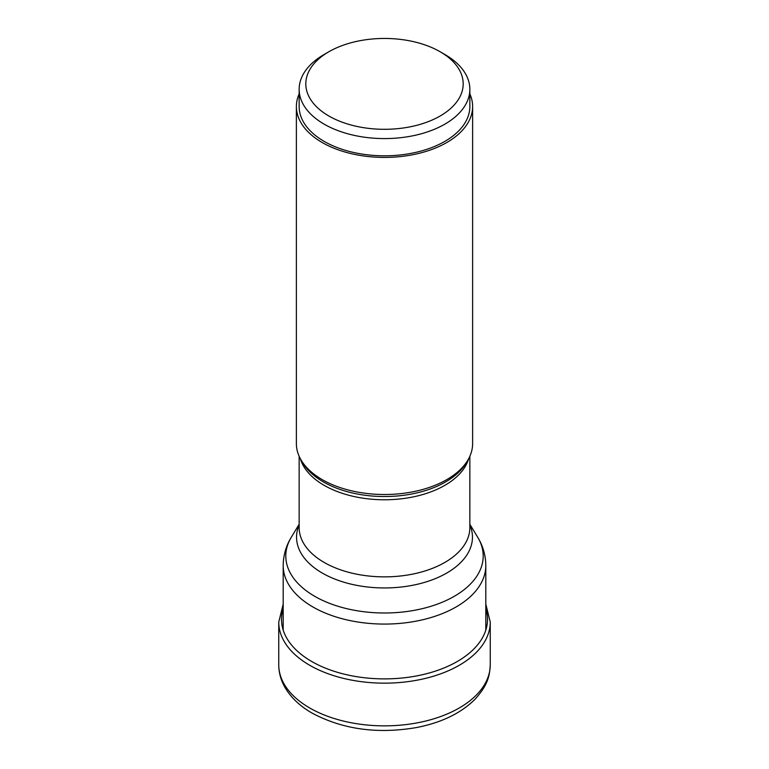 <?xml version="1.0" encoding="UTF-8"?>
<svg xmlns="http://www.w3.org/2000/svg" width="769" height="769" viewBox="0 0 769 769"><rect width="100%" height="100%" fill="white"/><g stroke="black" fill="none" stroke-linecap="round" stroke-linejoin="round"><path stroke-width="1.15" d="M472.618 106.535L472.618 443.626A88.118 50.879 180 0 1 467.696 460.4A88.118 50.879 180 0 1 322.192 479.606A88.118 50.879 180 0 1 301.304 460.4A88.118 50.879 180 0 1 296.382 443.626L296.382 106.535A88.118 50.879 0 0 0 322.192 142.515A88.118 50.879 0 0 0 418.221 153.54A88.118 50.879 0 0 0 472.618 106.535A88.118 50.879 0 0 0 469.849 93.876M299.151 93.876A88.118 50.879 0 0 0 296.382 106.535M469.849 89.319L469.849 106.535A85.349 49.274 180 0 1 444.847 141.381A85.349 49.274 180 0 1 351.837 152.06A85.349 49.274 180 0 1 299.151 106.535L299.151 89.319A85.349 49.274 0 0 0 351.837 134.835A85.349 49.274 0 0 0 444.847 124.155A85.349 49.274 0 0 0 469.849 89.319A85.349 49.274 0 0 0 444.847 54.474L440.137 51.754A78.688 45.429 0 0 0 328.863 51.754L328.863 51.754A78.688 45.429 0 0 0 328.863 116.004A78.688 45.429 0 0 0 440.137 116.004A78.688 45.429 0 0 0 440.137 51.754M324.153 54.474L328.863 51.754L324.153 54.474A85.349 49.274 0 0 0 299.151 89.319M283.194 608.712A102.988 59.463 0 0 0 311.676 661.465A102.988 59.463 0 0 0 432.361 672.077A102.988 59.463 0 0 0 485.806 608.712M490.247 664.81A105.747 61.049 180 0 1 424.969 721.207A105.747 61.049 180 0 1 309.724 707.98A105.747 61.049 180 0 1 278.753 664.81L278.753 622.102A105.747 61.049 0 0 0 309.724 665.272A105.747 61.049 0 0 0 424.969 678.508A105.747 61.049 0 0 0 490.247 622.102L490.247 664.81C489.642 676.124 487.94 684.9 474.982 699.3C460.939 713.199 441.598 722.591 416.961 727.464C377.752 734.28 342.772 729.473 312.031 713.055C299.708 706 290.576 697.243 284.626 686.804C280.762 679.825 278.801 672.5 278.753 664.81M283.194 630.138L283.194 565.59A101.306 58.492 0 0 0 312.81 606.904A101.306 58.492 0 0 0 312.868 606.943A101.306 58.492 0 0 0 423.267 619.622A101.306 58.492 0 0 0 485.806 565.59L485.806 630.138M485.806 565.59C485.7 555.41 482.999 545.952 477.684 537.223A98.701 56.983 180 0 1 436.984 604.271A98.701 56.983 180 0 1 314.704 596.302A98.701 56.983 180 0 1 314.646 596.273A98.701 56.983 180 0 1 291.316 537.223C286.001 545.952 283.3 555.41 283.194 565.59M299.151 524.919A87.945 50.773 0 0 0 322.317 573.078A87.945 50.773 0 0 0 322.374 573.107A87.945 50.773 0 0 0 427.824 581.364A87.945 50.773 0 0 0 469.849 524.919M469.849 456.296L469.849 527.592A85.349 49.274 180 0 1 417.192 573.107A85.349 49.274 180 0 1 324.21 562.466A85.349 49.274 180 0 1 324.153 562.437A85.349 49.274 180 0 1 299.151 527.592L299.151 456.296M300.362 458.747A85.349 49.274 0 0 0 324.153 485.345A85.349 49.274 0 0 0 324.21 485.374A85.349 49.274 0 0 0 410.463 497.437A85.349 49.274 0 0 0 468.638 458.747M467.696 460.4L466.052 463.111A86.388 49.87 180 0 1 323.48 481.971A86.388 49.87 180 0 1 323.413 481.932A86.388 49.87 180 0 1 302.948 463.111L301.304 460.4M490.247 622.102L485.806 604.069M283.194 604.069L278.753 622.102M469.849 524.266L477.684 537.223M299.151 524.266L291.316 537.223"/></g></svg>
